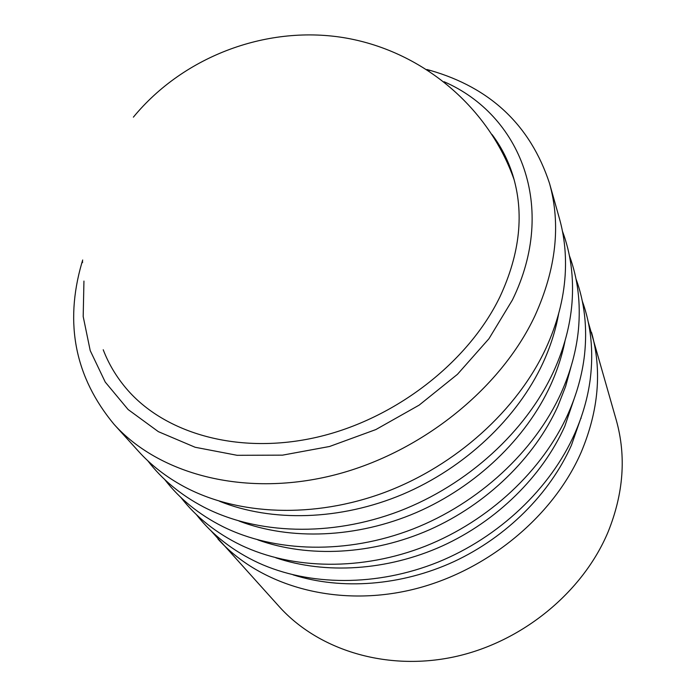 <?xml version="1.0" encoding="UTF-8"?>
<svg xmlns="http://www.w3.org/2000/svg" width="696" height="696" viewBox="0 0 696 696"><rect width="100%" height="100%" fill="white"/><g stroke="black" fill="none" stroke-linecap="round" stroke-linejoin="round"><path stroke-width="1.04" d="M588.259 322.109L616.334 420.34C626.33 456.219 623.59 493.394 608.13 531.848C582.926 592.2 522.122 642.217 454.323 656.841C386.463 671.405 318.446 650.107 279.4 606.825L211.079 530.874M591.513 332.314C602.162 370.463 598.708 410.449 581.169 452.269C552.581 517.911 484.329 573.4 409.091 590.356C333.775 607.269 259.443 585.066 217.996 539.052M444.083 81.737C520.443 114.927 557.888 207.121 512.395 300.011L488.975 338.691L457.455 374.317L419.157 405.124L375.84 429.571L329.573 446.484L282.593 455.14L237.11 455.306L195.132 447.258L158.366 431.659L128.107 409.526L105.235 382.06L90.219 350.61L83.189 316.515L83.946 281.071M426.892 69.496L430.276 70.427C490.628 87.774 530.369 125.393 549.492 183.283C561.054 224.547 556.208 268.717 534.946 315.793C500.311 389.76 419.018 454.514 331.157 475.803C243.191 497.075 158.749 474.072 114.031 424.308C75.124 377.363 64.345 323.718 81.693 263.366L82.702 260M492.055 134.528C501.094 146.569 507.958 159.958 512.656 174.696C524.41 212.532 520.173 253.222 499.963 296.766C468.312 362.32 395.25 419.14 317.167 437.175C239.006 455.201 164.613 433.782 126.307 388.533C116.31 376.727 108.611 363.799 103.217 349.749M114.031 424.308L138.608 451.426C151.093 465.233 166.135 476.908 183.735 486.46C237.397 515.379 313.626 518.938 384.958 492.307C456.193 465.493 517.337 409.97 545.942 348.252C557.157 323.797 563.56 299.498 565.143 275.355C566.396 255.371 564.482 236.422 559.419 218.518L549.492 183.283M581.96 414.99L571.46 445.153C549.971 493.568 506.679 537.034 454.018 561.576C401.261 585.902 341.666 590.243 293.12 574.852M582.256 300.968C591.017 325.189 593.679 351.228 590.26 379.085C587.885 397.312 582.735 415.434 574.8 433.469C550.449 488.401 499.11 537.329 437.906 562.177C376.606 586.815 309.172 586.136 258.294 562.82C232.873 550.928 212.228 534.841 196.35 514.562M576.697 391.274L564.839 426.135C542.428 476.125 497.031 521.06 442.108 546.055C387.089 570.833 325.328 574.548 275.825 557.8M575.975 278.818C584.579 302.36 587.424 327.712 584.518 354.873C582.274 374.552 576.81 394.18 568.127 413.746C542.793 470.296 489.201 520.765 425.639 546.064C361.99 571.155 292.442 569.78 240.825 545.098C216.273 533.145 196.298 517.267 180.916 497.475M571.077 366.496L565.622 386.402L557.888 406.16C534.511 457.777 486.895 504.243 429.615 529.708C372.238 554.964 308.25 558.035 257.816 539.878M569.38 255.589C577.828 278.461 580.847 303.117 578.437 329.565C576.366 350.723 570.59 371.873 561.106 393.022C534.745 451.243 478.77 503.321 412.763 529.091C346.66 554.668 274.946 552.581 222.616 526.507C198.917 514.509 179.62 498.858 164.734 479.553M565.082 340.596C562.133 355.543 557.305 370.402 550.588 385.175C526.185 438.463 476.238 486.53 416.495 512.491C356.648 538.243 290.38 540.635 239.05 521.052M562.446 231.202C570.755 253.396 573.939 277.356 571.981 303.091C570.137 325.728 564.047 348.444 553.72 371.22C526.272 431.163 467.782 484.921 399.217 511.195C330.565 537.286 256.615 534.467 203.597 506.984C180.76 494.969 162.142 479.553 147.752 460.726M558.688 313.478C555.747 330.078 550.484 346.617 542.897 363.095C517.406 418.113 464.998 467.842 402.68 494.325C340.266 520.599 271.649 522.287 219.466 501.233M581.073 417.6L581.056 418.392M514.179 179.89C489.332 108.785 424.534 52.165 346.643 38.158C268.804 24.316 184.162 55.428 133.38 117.154M428.579 70.592L430.276 70.427M82.737 262.009L81.693 263.366"/></g></svg>
